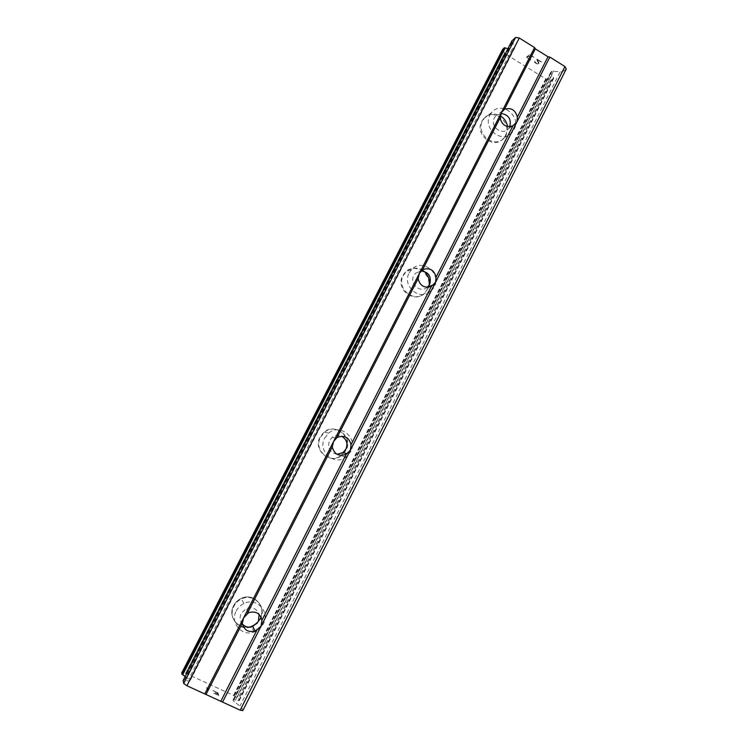 <?xml version="1.0" encoding="UTF-8"?>
<svg xmlns="http://www.w3.org/2000/svg" width="748" height="748" viewBox="0 0 748 748"><rect width="100%" height="100%" fill="white"/><g stroke="black" fill="none" stroke-linecap="round" stroke-linejoin="round"><path stroke-width="0.56" stroke-dasharray="3.74 2.81" d="M242.446 624.141C239.846 620.905 239.444 617.306 241.239 613.351L246.279 608.573C252.478 606.647 256.76 608.601 259.126 614.445M260.098 618.372C266.868 606.432 253.385 592.154 241.183 598.447C237.873 600.018 235.358 602.439 233.628 605.702C227.149 617.1 239.21 631.106 251.216 626.207C255.161 624.73 258.125 622.121 260.098 618.372C266.858 606.422 253.376 592.154 241.183 598.437C237.873 600.008 235.349 602.43 233.628 605.693C227.149 617.1 239.21 631.097 251.206 626.198C255.152 624.72 258.116 622.112 260.098 618.362M337.058 454.307C329.737 452.521 327.222 447.94 329.503 440.581L332.131 437.384C335.076 435.261 338.208 434.859 341.527 436.206M345.511 450.259C352.963 437.178 335.328 422.274 324.006 432.194L320.069 437.019C312.757 449.763 329.419 464.601 340.845 455.644L345.511 450.259M345.501 450.259C352.963 437.178 335.328 422.274 323.996 432.194L320.06 437.019C312.748 449.763 329.41 464.601 340.845 455.644L345.501 450.259M427.314 287.307C420.404 293.553 409.1 283.773 413.803 275.573L415.458 273.3L421.152 270.832M427.173 289.495C434.775 276.18 415.467 261.005 405.182 272.328L402.704 275.76C395.187 288.859 413.822 304.006 424.247 293.375L427.173 289.495M427.164 289.504C434.766 276.18 415.467 261.005 405.182 272.328L402.695 275.76C395.178 288.859 413.812 304.006 424.238 293.375L427.164 289.504M509.762 126.664L508.303 128.871C502.16 136.23 489.566 126.262 494.391 117.819L495.559 116.099L501.038 113.462M505.349 135.622C512.876 122.42 492.969 107.001 483.535 118.829L481.777 121.419C474.297 134.481 493.745 149.871 503.292 138.567L505.349 135.622M505.339 135.622C512.866 122.429 492.96 107.001 483.526 118.838L481.768 121.428C474.288 134.49 493.727 149.881 503.282 138.567L505.339 135.622M489.94 115.127L491.735 112.481C501.366 100.391 521.693 116.192 514.016 129.675L511.913 132.686C502.16 144.242 482.301 128.469 489.94 115.127M507.555 126.506L506.246 135.005L504.189 137.95C494.615 149.291 475.13 133.855 482.628 120.765L484.386 118.175C488.996 113.584 494.316 112.798 500.347 115.828M409.175 272.964L411.718 269.458C422.227 257.873 441.956 273.422 434.195 287.045L431.194 291.019C420.554 301.893 401.489 286.381 409.175 272.964M428.754 287.185L424.967 293.132C414.523 303.781 395.842 288.606 403.368 275.47L405.865 272.029C410.783 267.662 416.215 266.971 422.162 269.972M429.259 285.072L428.959 286.493M324.688 438.076L328.718 433.129C340.303 422.966 358.348 438.225 350.719 451.624L345.95 457.14C334.263 466.322 317.208 451.128 324.688 438.076M320.546 437.131L324.492 432.297C335.852 422.339 353.524 437.29 346.044 450.399L341.378 455.803C329.915 464.779 313.216 449.903 320.546 437.131M236.218 610.957C237.986 607.61 240.566 605.123 243.96 603.505C256.452 597.054 270.252 611.668 263.333 623.907C261.304 627.75 258.266 630.433 254.226 631.948C241.941 636.987 229.58 622.645 236.218 610.957M250.627 627.095C238.762 631.106 227.635 617.306 233.9 606.245C235.629 602.972 238.154 600.541 241.473 598.97C252.974 593.071 266.204 605.478 261.146 617.334M260.435 618.942L257.293 623.206M527.05 57.428L528.35 56.324L527.041 57.437L530.921 59.849L527.041 57.437M528.35 56.324L530.463 57.643L528.34 56.343M530.687 57.465L528.565 56.147L530.678 57.474M529.874 55.034L533.782 57.465L529.865 55.053M530.706 60.018L526.321 57.306L530.706 60.018M526.33 57.297L529.584 54.548L526.33 57.297M533.997 57.278L529.584 54.539L533.997 57.297M534.558 61.205L535.063 61.532L534.558 61.205M534.605 62.215L535.175 62.813L534.596 62.224M535.185 62.795L536.634 63.692L535.175 62.813M536.634 63.692L537.522 64.019L536.625 63.711M539.028 63.337L538.588 62.168L539.018 63.346M538.588 62.168L537.429 59.737L538.579 62.178M537.429 59.737L541.571 62.308L537.419 59.747M541.795 62.131L536.578 58.886L538.532 63.515L536.802 63.487L534.932 62.112L535.063 61.523L535.437 62.654L537.616 63.795L538.523 63.533L536.578 58.896L541.786 62.14M566.273 68.984L562.281 71.948L241.679 707.449L233.348 700.913L233.058 699.922L233.685 699.829L239.238 700.708L238.715 699.184L233.554 695.397L186.084 673.518L181.755 672.873M502.665 49.415L504.807 53.547L545.741 78.886L551.809 79.727L553.735 78.269L550.893 73.014L550.79 72.173L552.024 71.153L562.281 71.948M507.911 48.667L509.435 48.545L186.317 677.417L188.777 679.165L189.908 681.063L183.185 680.39M511.875 40.944L514.83 47.779L513.726 48.826L509.435 48.545M217.425 692.723L217.733 693.789L217.425 692.713L212.928 690.638L217.425 692.713M217.733 693.789L215.274 692.657L217.743 693.779M215.331 692.835L217.79 693.966L215.34 692.826M217.79 693.966L218.107 695.042L217.799 693.957M218.107 695.042L213.573 692.957L218.117 695.023M213.619 693.134L218.743 695.49L217.948 692.816L212.871 690.479L217.958 692.798L218.753 695.472L213.629 693.125M209.047 689.319L208.038 688.712L209.047 689.319M208.991 689.142L208.103 688.609L209.001 689.123M208.103 688.609L206.766 687.655L208.112 688.599M206.635 687.618L207.336 690.236L206.644 687.599M207.327 690.245L207.916 690.516L207.308 688.225L208.038 688.712L207.318 688.207L207.925 690.507L207.336 690.236M185.233 676.407L186.317 677.417M185.588 673.481L504.62 53.005L185.588 673.481M242.81 710.6L241.679 707.449M551.93 74.931L235.714 700.156M546.077 78.951L233.853 695.603M545.741 78.886L233.554 695.397M504.807 53.547L186.084 673.518M504.666 53.314L185.822 673.462M559.962 72.191L240.061 705.888M553.548 70.995L234.405 701.942M552.024 71.153L233.348 700.913M550.967 71.967L233.067 700.081M550.893 73.014L233.685 699.829M551.884 74.791L235.583 700.147M553.455 77.745L238.687 700.624M553.679 78.334L239.238 700.661M551.809 79.727L238.715 699.184M550.93 79.625L237.976 698.632M546.498 78.942L234.171 695.883M502.993 49.92L182.344 673.004M509.631 48.564L186.476 677.548M512.258 49.022L188.777 679.165M513.726 48.826L189.749 680.156M514.699 47.956L189.917 680.942M514.699 46.834L189.188 681.148M512.081 42.393L184.298 680.259M248.542 612.715L246.279 608.573M336.086 438.244L332.131 437.384M421.031 270.963L415.458 273.3M502.591 110.779L495.559 116.099M491.735 112.481L484.386 118.175M411.718 269.458L405.865 272.029M328.718 433.129L324.492 432.297M243.96 603.505L241.473 598.97M254.226 631.948L251.58 626.918M345.95 457.14L341.378 455.803M431.194 291.019L424.967 293.132M511.913 132.686L504.189 137.95M512.315 126.075L508.303 128.871M550.79 72.173L233.058 699.922M553.735 78.269L239.238 700.708M504.657 52.93L185.569 673.527M514.83 47.779L189.908 681.063"/><path stroke-width="1.12" d="M512.071 40.682L183.185 680.39L511.875 40.944L515.634 37.4L519.28 38.017L534.596 47.582L501.487 112.462L504.479 109.302C511.118 107.319 515.4 109.928 517.345 117.118L516.971 121.849L512.95 125.776C506.312 127.786 502.02 125.187 500.057 117.969L501.487 112.462L243.577 617.932L248.542 612.715C255.666 610.714 260.126 613.229 261.922 620.251L261.043 626.263L255.152 631.041C248.252 632.64 243.979 630.059 242.315 623.28L243.577 617.932L204.784 693.948L240.201 710.198L242.81 710.6L566.273 68.984L564.946 66.525L240.201 710.198M259.126 614.445L258.359 621.532L252.768 626.553C248.747 627.853 245.307 627.048 242.446 624.141M333.58 441.535L337.105 437.44C344.323 434.84 348.961 437.262 351.036 444.714L350.335 450.259L346.221 454.204C339.003 456.841 334.356 454.419 332.252 446.949L333.58 441.535M341.527 436.206C346.614 439.198 348.091 443.508 345.941 449.137L343.023 452.559L337.058 454.307M419.46 273.226L422.704 269.617C429.623 267.345 434.083 269.86 436.084 277.181L435.56 282.305L431.484 286.241C424.574 288.55 420.105 286.035 418.076 278.695L419.46 273.226M421.152 270.832C428.922 272.179 431.736 276.723 429.604 284.464L427.314 287.307M501.038 113.462C508.565 114.668 511.473 119.072 509.762 126.664M500.347 115.828C504.32 118.278 506.723 121.84 507.555 126.506M422.162 269.972C427.604 273.525 429.969 278.565 429.259 285.072M428.959 286.493L428.754 287.185M261.146 617.334L260.435 618.942M257.293 623.206L250.627 627.095M534.596 47.582L535.316 48.844L547.985 56.755L549.827 57.082L564.946 66.525M507.911 48.667L504.395 47.76L502.665 49.415M183.167 680.568L183.718 683.485L186.888 685.748L204.784 693.948M181.755 672.873L181.988 674.294L185.233 676.407M502.684 49.349L181.727 672.929L502.721 49.303M512.95 125.776L436.084 277.181M549.827 57.082L222.558 702.11M547.985 56.755L517.345 117.118M500.057 117.969L422.704 269.617M431.484 286.241L351.036 444.714M418.076 278.695L337.105 437.44M346.221 454.204L261.922 620.251M332.252 446.949L247.401 613.313M256.873 630.199L220.95 700.97M242.315 623.28L206.149 694.181M515.634 37.4L183.718 683.485M519.28 38.017L186.888 685.748M535.316 48.844L504.479 109.302M504.395 47.76L181.988 674.294M505.255 47.844L182.69 674.836M515.54 123.822L512.315 126.075M433.531 284.857L427.763 286.914M347.147 453.699L343.023 452.559M255.152 631.041L252.768 626.553"/></g></svg>
